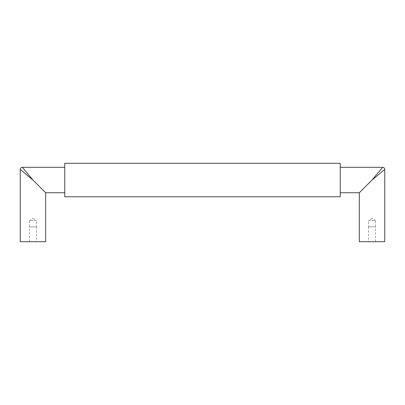 <?xml version="1.0" encoding="UTF-8"?>
<svg xmlns="http://www.w3.org/2000/svg" width="405" height="405" viewBox="0 0 405 405"><rect width="100%" height="100%" fill="white"/><g stroke="black" fill="none" stroke-linecap="round" stroke-linejoin="round"><path stroke-width="0.3" stroke-dasharray="2.02 1.52" d="M64.754 196.779L64.754 163.296M64.754 180.038L64.754 167.321L64.754 180.038M340.246 196.779L340.246 163.296M340.246 180.038L340.246 167.321L340.246 180.038M372.033 180.038L382.629 167.321L372.033 180.038L384.75 169.442L372.033 180.038L359.321 192.75M359.321 241.704L384.75 241.704M375.531 241.704L368.54 241.704L375.531 241.704L375.531 226.871L368.54 226.871L375.531 226.871M368.54 226.871L368.54 241.704M375.501 226.871L368.57 226.871L375.501 226.871L375.501 220.512L368.57 220.512L368.57 226.871M372.033 218.432L368.57 220.512L375.501 220.512L372.033 218.432M32.967 180.038L22.371 167.321L32.967 180.038L20.25 169.442L32.967 180.038L45.679 192.75M20.25 241.704L45.679 241.704M29.469 241.704L36.46 241.704L29.469 241.704L29.469 226.871L36.46 226.871L29.469 226.871M36.46 226.871L36.46 241.704M29.499 226.871L36.43 226.871L29.499 226.871L29.499 220.512L36.43 220.512L36.43 226.871M32.967 218.432L36.43 220.512L29.499 220.512L32.967 218.432"/><path stroke-width="0.61" d="M64.754 163.296L64.754 196.779L340.246 196.779L340.246 163.296L64.754 163.296M372.033 180.038L382.629 167.321L372.033 180.038L384.75 169.442L372.033 180.038L359.321 192.75L359.321 241.704L384.75 241.704L384.75 169.442C384.623 168.156 383.915 167.447 382.629 167.321L340.246 167.321M32.967 180.038L22.371 167.321L32.967 180.038L20.25 169.442L32.967 180.038L45.679 192.75L45.679 241.704L20.25 241.704L20.25 169.442C20.377 168.156 21.085 167.447 22.371 167.321L64.754 167.321M45.679 192.75L64.754 192.75M359.321 192.75L340.246 192.75"/></g></svg>
